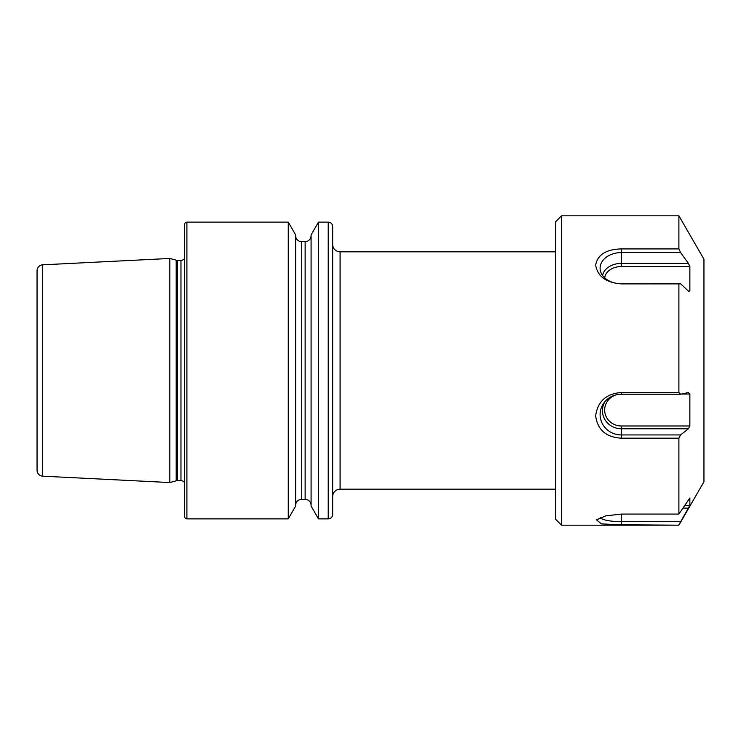 <?xml version="1.0" encoding="UTF-8"?>
<svg xmlns="http://www.w3.org/2000/svg" width="741" height="741" viewBox="0 0 741 741"><rect width="100%" height="100%" fill="white"/><g stroke="black" fill="none" stroke-linecap="round" stroke-linejoin="round"><path stroke-width="1.11" d="M340.082 489.19L340.082 251.81A7.419 7.419 0 0 1 332.663 244.391L332.663 496.609A7.419 7.419 0 0 1 340.082 489.19L555.583 489.19M42.691 264.824A5.937 5.937 0 0 0 37.05 270.752L37.05 470.248A5.937 5.937 0 0 0 42.691 476.176L169.837 482.539L169.837 258.461L42.691 264.824L42.691 476.176M169.837 482.539L176.191 480.844L176.191 260.156L169.837 258.461M176.191 480.844A4.455 4.455 0 0 1 177.34 480.687L177.34 260.313A4.455 4.455 0 0 1 176.191 260.156M177.34 480.687L180.961 480.687L180.961 260.313L177.34 260.313M180.961 480.687A4.455 4.455 0 0 1 184.676 482.678M180.961 260.313A4.455 4.455 0 0 0 184.676 258.322M186.899 222.133A2.223 2.223 0 0 0 184.676 224.356L184.676 516.644A2.223 2.223 0 0 0 186.899 518.867L186.899 222.133L288.268 222.133L288.268 518.867L186.899 518.867M288.268 518.867L295.65 506.075L295.65 234.925L288.268 222.133M295.65 505.325A5.937 5.937 0 0 1 301.587 499.388L301.587 241.612A5.937 5.937 0 0 1 295.65 235.675M301.587 499.388L305.144 499.388L305.144 241.612L301.587 241.612M305.144 499.388A5.937 5.937 0 0 1 311.081 505.325M305.144 241.612A5.937 5.937 0 0 0 311.081 235.675M311.081 506.075L311.081 234.925L318.463 222.133L318.463 518.867L311.081 506.075M318.463 518.867L328.217 518.867A4.455 4.455 0 0 0 332.663 514.411L332.663 226.589A4.455 4.455 0 0 0 328.217 222.133L318.463 222.133M555.583 519.237L555.583 221.763L561.521 215.826L561.521 525.174L555.583 519.237M621.384 524.785L601.451 523.906L596.44 519.821L605.86 515.838L621.384 514.087L621.384 524.785L678.895 525.174L703.95 481.77L703.95 259.23L678.895 215.826L561.521 215.826M678.895 392.498L680.599 394.221L621.384 394.221L621.384 392.498L678.895 392.498L678.895 283.886L680.599 283.757L621.384 283.886C606.203 282.738 597.626 276.504 595.644 265.185C597.561 254.7 606.147 249.282 621.384 248.911L678.895 248.911L678.895 215.826M678.895 248.911L680.599 252.579L688.417 263.398L689.862 266.547L689.862 291.018L688.417 291.13L680.599 283.757M680.599 394.221L688.417 392.554L689.862 394.027L689.862 425.982L688.417 428.761L680.599 434.93L678.895 438.172L678.895 514.087L689.862 497.98L689.862 505.464L678.895 524.785M621.384 514.087L678.895 514.087M621.384 392.498C606.212 393.656 597.626 401.427 595.644 415.831C597.57 429.9 606.147 437.347 621.384 438.172L678.895 438.172M621.384 283.886L678.895 283.886M681.498 394.027L689.862 394.027M615.975 394.888A16.71 15.978 180 0 0 604.897 412.626A16.71 15.978 180 0 0 621.384 425.982L689.862 425.982M621.384 394.221A21.294 20.359 180 0 0 603.961 402.882A21.294 20.359 180 0 0 602.498 423.963A21.294 20.359 180 0 0 621.384 434.93L680.599 434.93M605.008 401.566A18.942 18.108 180 0 0 604.971 419.693A18.942 18.108 180 0 0 621.384 428.761L688.417 428.761M684.777 505.464L689.862 505.464M683.109 508.131L688.417 508.131M600.312 517.588A21.294 4.77 0 0 0 621.384 521.673L680.599 521.673M604.721 277.875A16.71 12.236 180 0 1 621.384 266.547L689.862 266.547M688.296 291.018L689.862 291.018M621.384 283.757A21.294 15.589 180 0 1 600.479 271.123A21.294 15.589 180 0 1 621.384 252.579L680.599 252.579M602.6 275.504A18.942 13.866 180 0 1 621.384 263.398L688.417 263.398M328.217 518.867L328.217 222.133M621.384 425.982L621.384 438.172M621.384 266.547L621.384 248.911M340.082 251.81L555.583 251.81M678.895 525.174L561.521 525.174"/></g></svg>
